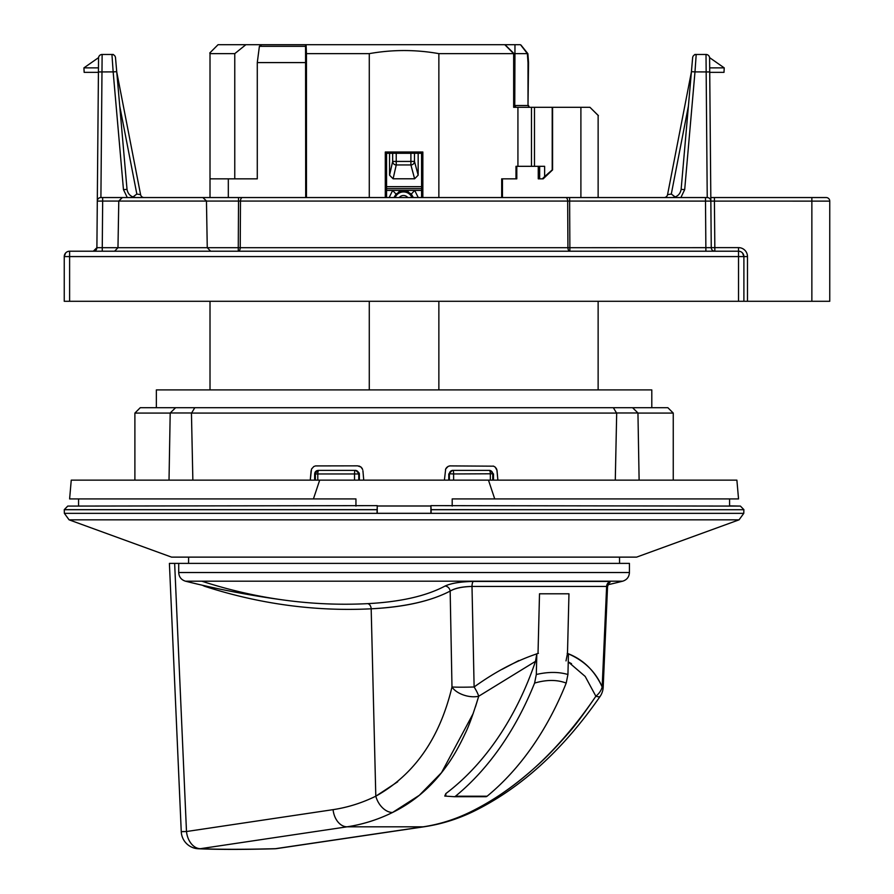 <?xml version="1.0" encoding="UTF-8"?>
<svg xmlns="http://www.w3.org/2000/svg" width="894" height="894" viewBox="0 0 894 894"><rect width="100%" height="100%" fill="white"/><g stroke="black" fill="none" stroke-linecap="round" stroke-linejoin="round"><path stroke-width="1.34" d="M609.484 582.821L610.479 581.424A5.364 5.085 -90 0 0 606.624 586.442L607.529 586.665C608.803 583.234 609.563 581.893 609.809 582.62L607.629 583.413M600.265 696.18A17.891 3.967 -146.4 0 1 595.873 696.225C558.772 750.792 516.587 789.547 469.328 812.49C454.264 819.709 438.876 824.48 423.164 826.816C438.876 824.469 454.264 819.697 469.328 812.49A17.891 11.823 64.4 0 0 473.116 811.629A17.891 11.823 -115.6 0 1 469.328 812.49C491.465 801.974 513.759 786.631 536.21 766.46C545.91 757.81 556.381 747.004 567.623 734.019C574.104 726.99 583.525 714.395 595.873 696.225A17.891 3.967 33.6 0 0 600.232 696.247A17.891 17.891 0 0 0 603.193 687.128L602.176 686.983A17.891 14.036 155.5 0 1 595.873 696.225A17.891 14.036 -24.5 0 0 602.176 686.983C595.616 671.562 583.95 660.342 567.176 653.335M567.925 674.501L566.204 683.083C557.063 679.596 546.525 679.596 534.59 683.083L536.311 674.501C548.044 671.763 558.582 671.763 567.936 674.501L568.45 653.76L567.489 653.436L568.964 593.795L539.507 593.795L538.02 653.436L536.825 653.76L535.495 661.359L478.715 696.225A17.891 4.593 -125.7 0 0 474.122 686.983A17.891 0.771 179 0 1 451.984 686.983A17.891 9.644 15.3 0 0 478.715 696.225C473.138 714.384 468.557 726.978 464.936 734.019C458.857 747.004 452.632 757.81 446.251 766.46C431.791 786.631 413.888 801.974 392.544 812.49C377.816 819.697 362.651 824.469 347.04 826.816C362.651 824.48 377.816 819.709 392.544 812.49A17.891 12.103 -116.1 0 1 375.804 796.196C361.981 802.957 347.732 807.45 333.082 809.651A17.891 12.628 81.5 0 0 347.04 826.816L423.164 826.816A17.891 12.527 81.6 0 0 424.572 826.704M538.02 653.436L539.507 593.795L568.964 593.795L567.489 653.436L566.014 660.889M595.873 696.225L585.201 676.445L568.249 661.895L571.557 663.706M600.232 696.247C562.974 750.032 520.543 788.519 472.96 811.707C457.225 819.239 441.066 824.234 424.46 826.715A17.891 12.527 -98.4 0 1 423.164 826.816L275.486 848.685A17.891 12.527 81.6 0 0 276.782 848.585A17.891 12.527 -98.4 0 1 275.486 848.685A17.891 9.588 88.4 0 1 274.648 848.775A17.891 17.891 0 0 0 276.894 848.574M475.463 706.886L478.715 696.225A17.891 9.644 -164.7 0 1 451.984 686.983L450.163 591.079A5.364 4.772 61.8 0 0 445.056 586.039A5.364 4.772 -118.2 0 1 450.163 591.079C454.89 588.185 462.164 586.632 471.998 586.442A5.364 1.71 90 0 1 473.295 581.424C460.589 581.703 451.179 583.234 445.056 586.039C451.146 583.234 460.555 581.692 473.295 581.424A5.364 1.71 -90 0 0 471.998 586.442C462.265 586.71 454.99 588.252 450.163 591.079L451.984 686.983A17.891 0.771 -1 0 0 474.122 686.983L471.998 586.442L606.624 586.442A5.364 5.085 90 0 1 610.479 581.424L473.295 581.424L610.479 581.424L609.451 582.843M567.489 653.436C582.989 659.303 594.555 670.478 602.176 686.983L606.624 586.442L471.998 586.442L474.122 686.983A17.891 4.593 54.3 0 1 478.715 696.225L535.495 661.348A295.109 208.682 90 0 1 445.827 793.604L444.776 796.073L454.118 796.688A3.576 2.526 -90 0 0 454.23 796.699A3.576 2.526 -90 0 0 455.504 796.208L487.118 796.208A3.576 2.526 90 0 1 485.855 796.699A3.576 2.526 90 0 1 485.733 796.688L454.353 796.688M536.311 674.501L536.825 653.76M566.204 683.083A304.061 214.996 90 0 1 487.118 796.208M534.59 683.083A304.061 214.996 90 0 1 455.504 796.208M502.193 669.293L518.743 660.577M607.406 586.71L606.624 586.442L602.176 686.983L603.193 687.14L607.54 586.71M451.984 686.983C439.77 738.221 414.38 774.629 375.804 796.196A17.891 12.103 63.9 0 0 392.544 812.49L419.342 795.28L441.535 772.628L473.239 713.423M538.4 653.335C516.933 660.342 495.499 671.562 474.122 686.983M374.374 603.238L367.602 603.651A5.364 3.799 -92.9 0 1 371.178 608.803C404.647 607.015 430.975 601.114 450.163 591.079C430.573 601.26 404.244 607.16 371.178 608.803A899.643 635.757 87.2 0 1 204.424 586.218L202.323 585.235L204.424 586.218A5.364 3.665 108 0 0 204.469 585.726A5.364 3.665 -72 0 1 204.424 586.218A899.643 635.757 -92.8 0 0 371.178 608.803L375.804 796.196L397.707 781.781M169.413 563.544L181.258 831.688L186.488 831.521L174.643 563.388L171.905 563.388L174.643 563.388L186.488 831.521L181.258 831.688L184.03 831.521M169.413 563.388L171.905 563.388M274.648 848.775C243.861 849.602 218.438 849.602 198.367 848.764A17.891 15.097 -87.6 0 0 200.446 848.685A17.891 12.628 -98.5 0 1 186.488 831.521L333.082 809.651C347.732 807.45 361.981 802.957 375.804 796.196L371.178 608.803A5.364 3.799 87.1 0 0 367.602 603.651C400.467 601.919 426.282 596.052 445.056 586.039M274.559 848.775A17.891 9.588 -91.6 0 0 275.486 848.685C244.99 849.501 219.969 849.501 200.446 848.685A17.891 15.097 92.4 0 1 198.177 848.752M347.04 826.816L200.446 848.685C219.969 849.501 244.99 849.501 275.486 848.685L423.164 826.816L347.04 826.816A17.891 12.628 -98.5 0 1 333.082 809.651L186.488 831.521A17.891 12.628 81.5 0 0 200.446 848.685L347.04 826.816M377.022 509.658L64.245 509.658L67.754 506.082L377.246 505.635L377.022 513.301L431.132 513.301L431.132 509.725L743.897 509.725L431.132 509.658L430.908 505.635L740.4 506.082L729.593 505.87L729.593 498.93M156.361 407.709L156.361 389.896L651.793 389.896L651.793 407.709M69.073 519.827L739.07 519.827L636.584 557.13L171.559 557.13L69.073 519.827L64.368 513.346L64.245 509.725L377.022 509.725M386.566 197.552L386.566 153.287L385.292 152.014L385.292 197.552M421.577 197.552L421.577 153.287L386.566 153.287M527.996 62.591L527.371 53.64L513.659 53.64L513.659 107.302L517.928 107.302L517.928 166.318L515.994 166.318L515.994 178.845L501.69 178.845L501.69 197.552M369.278 197.552L369.278 53.64L306.452 53.64L306.083 44.7L504.797 44.7L513.659 53.64L438.865 53.64L438.865 197.552M438.865 301.289L438.865 389.896M598.131 389.896L598.131 301.289M517.928 166.318L531.483 166.318L531.483 107.302L517.928 107.302M422.851 197.552L422.851 152.014L385.292 152.014M421.577 153.287L422.851 152.014M210.012 301.289L210.012 389.896M369.278 389.896L369.278 301.289M306.452 197.552L306.452 53.64M369.278 53.64C392.477 49.516 415.665 49.516 438.865 53.64M531.483 107.302L589.939 107.302L598.131 115.427L598.131 197.552M580.899 107.302L580.899 197.552M589.939 107.302L598.399 115.617M234.764 53.64L210.012 53.64L210.012 178.845L257.282 178.845L257.282 62.591L259.394 46.309L261.73 44.7L306.083 44.7L245.861 44.7L234.764 53.64L234.764 178.845M210.012 52.824L210.012 197.552M228.316 197.552L228.316 178.845M209.744 53.014L218.058 44.7L261.73 44.7M531.483 166.318L534.478 166.318L534.478 107.302M552.213 107.302L552.213 169.905L544.636 176.576L544.636 166.318L534.478 166.318M552.581 107.302L552.581 169.905L543.172 178.845L538.266 178.845L538.266 166.318M516.81 166.318L516.81 178.845L515.994 178.845M305.558 44.7L305.703 197.552M305.703 62.591L257.282 62.591M504.797 44.7L514.966 44.7L514.765 105.514L528.008 105.514L528.008 62.669M516.006 107.302L514.765 105.514M502.45 178.845L502.45 197.552M544.636 176.576L542.323 178.845M505.009 44.7L514.039 53.64L514.061 107.302M527.371 53.64L520.789 45.058M514.966 44.7L520.297 44.7M527.404 54.21L527.46 53.64M377.246 505.993L377.246 513.301M430.908 505.993L430.908 513.301M317.795 480.145L317.795 473.954L354.527 473.954A3.576 0.67 90 0 1 355.197 470.378A3.576 0.67 90 0 0 354.527 473.954L354.527 480.145M315.381 480.145L315.381 473.954L315.381 480.145M358.773 480.145L358.773 473.954A3.576 3.576 -90 0 0 355.197 470.378L318.957 470.378A3.576 3.576 90 0 0 315.381 473.954L317.795 473.954A3.576 1.162 -90 0 1 318.957 470.378M490.348 480.145L490.348 473.954A3.576 1.162 -90 0 0 489.186 470.378L452.945 470.378A3.576 3.576 90 0 0 449.38 473.954L449.38 480.145M492.762 480.145L492.762 473.954A3.576 3.576 -90 0 0 489.186 470.378M355.834 470.378L359.366 473.954L359.366 480.145M448.788 480.145L448.788 473.954L452.33 470.378M489.845 470.378L493.499 473.954L493.499 480.145M314.643 480.145L314.643 473.954L318.298 470.378L317.102 470.579M359.366 473.954L359.232 472.993M316.677 470.747L315.984 471.183M315.649 471.496L315.169 472.11M314.945 472.546L314.643 473.954M488.47 480.145L494.728 498.93L738.533 498.93L736.891 480.145L71.252 480.145L69.609 498.93L313.425 498.93L319.683 480.145M494.728 498.93L452.196 498.93L452.196 506.082M355.946 506.082L355.946 498.93L313.425 498.93M377.089 505.993L431.064 505.993M358.863 465.998L359.712 466.277M360.539 466.724L361.221 467.271M361.846 467.964L362.316 468.702M362.673 469.54L360.964 467.037L357.578 465.841L315.47 465.919L313.783 466.545L311.514 469.059L310.263 480.145L311.09 470.736M444.407 480.145L445.681 469.004L448.095 466.444L449.805 465.897L493.577 466.176L495.22 467.149L497.008 470.345L497.88 480.145L496.885 469.752M445.469 469.562L445.827 468.713M446.296 467.975L446.922 467.271M447.615 466.735L448.43 466.288M449.28 465.998L450.576 465.841M363.746 480.145L362.919 470.736M169.022 480.145L170.195 413.017L175.593 407.709L667.885 407.709L673.249 413.073L638.014 413.073M170.173 413.073L134.893 413.073L140.257 407.709L175.593 407.709M191.573 413.073L194.791 407.709M191.573 412.983L170.195 412.983M616.536 413.006L613.351 407.709M616.67 413.073L191.54 413.073M632.583 407.709L637.947 412.983L616.659 412.983M191.45 413.084L192.858 480.145M639.121 480.145L637.947 413.084M616.692 412.983L615.284 480.145M493.186 466.042L493.969 466.333M494.874 466.858L495.455 467.361M496.148 468.177L496.528 468.825M201.832 581.201A894.324 631.991 87.2 0 0 285.711 600.299A894.324 631.991 -92.8 0 0 367.602 603.651A894.324 631.991 87.2 0 1 285.711 600.299A901.666 901.666 0 0 1 185.494 581.201C181.247 579.86 178.99 576.965 178.711 572.529L178.711 563.388L629.432 563.388L629.432 572.529L178.711 572.529L629.432 572.529C629.152 576.965 626.895 579.86 622.66 581.201L185.494 581.201L622.66 581.201A901.666 901.666 0 0 1 607.965 584.743M389.549 153.265L389.549 175.179L392.667 161.434A3.576 3.52 12.8 0 0 396.243 164.954L393.103 178.789L414.615 178.789L410.905 164.954A3.576 3.52 -15 0 0 414.481 161.434L418.168 175.179L418.168 153.265M389.147 197.552L392.645 190.467L396.053 194.076L393.963 197.552M413.374 197.552L411.274 194.076L414.715 190.467L418.258 197.552M414.481 153.243L414.481 161.434L410.894 161.434L410.905 164.954L396.243 164.954L396.232 161.434L410.894 161.434L410.894 153.232M393.103 178.789L389.549 175.179M418.168 175.179L414.615 178.789M421.577 190.422L386.566 190.422M421.577 186.678L386.566 186.678M411.274 194.076L407.072 191.394L400.601 191.271L396.053 194.076M664.041 197.552A3.576 3.576 0 0 0 667.561 194.657L671.305 194.043L688.414 106.017L691.42 71.665L694.984 71.889L684.692 189.606L681.127 189.394L692.638 57.73A3.576 3.576 0 0 1 696.202 54.467L706.014 54.467A3.576 3.576 0 0 1 709.601 58.009L711.255 247.66L709.724 72.358L723.995 72.358L724.229 67.877L709.68 67.877M116.756 72.045L140.593 194.657A3.576 3.576 0 0 0 144.102 197.552M140.593 194.657L136.838 194.043L119.729 106.017L116.723 71.665L127.026 189.394C127.976 194.311 130.949 197.038 135.933 197.552M667.561 194.657L691.386 72.045M710.808 197.552L826.179 197.552A3.576 3.576 0 0 1 829.755 201.128L829.755 301.289L64.245 301.289L64.245 256.533L65.62 252.991L64.245 256.578A5.364 5.364 0 0 1 69.609 251.214L738.533 251.214L738.533 247.627A8.94 8.94 0 0 1 747.485 256.578L747.485 301.289M829.755 301.289L829.755 201.128L811.864 201.128L811.864 197.552M96.898 247.66L102.262 247.694L102.665 201.072L97.301 201.094L96.898 247.66A3.576 3.576 0 0 1 93.322 251.214L96.898 247.66L97.301 201.094A3.576 3.576 0 0 1 100.877 197.552L102.665 197.552L102.665 201.072L118.779 201.072L117.974 247.694L207.263 247.694L206.458 201.072L118.779 201.072L122.355 197.552L202.882 197.552L206.458 200.982M743.897 256.522L742.523 252.991L743.897 256.533L743.897 301.289M811.864 301.289L811.864 201.128L569.634 201.072L569.869 247.694L567.925 247.694A3.576 1.956 -90 0 0 569.869 251.214L569.869 247.694L711.255 247.66A3.576 3.576 0 0 0 714.831 251.214L714.831 247.627L738.533 247.627M242.419 197.552A3.576 1.956 90 0 0 240.475 201.072L238.519 201.072L238.519 197.552L569.634 197.552L202.726 197.552M709.568 57.618L724.229 67.877M97.301 201.094L98.552 58.009A3.576 3.576 0 0 1 102.128 54.467L113.337 54.467L102.128 54.467A3.576 3.576 0 0 0 98.575 57.618L83.924 67.877L84.159 72.358L98.429 72.358M83.924 67.877L98.463 67.877M707.232 197.552L706.014 54.467L694.806 54.467L696.202 54.467L694.806 54.467L696.202 54.467L694.984 71.889L709.713 71.945M127.272 197.552L123.461 189.606L127.026 189.394M116.723 71.665L113.158 71.889L111.94 54.467A3.576 3.576 0 0 1 115.505 57.73L119.729 106.017M672.21 197.552C677.205 197.038 680.178 194.311 681.127 189.394M684.692 189.606L680.882 197.552M691.42 71.665L692.638 57.73M671.305 194.043L675.249 197.026M565.723 197.552A3.576 1.956 -90 0 1 567.679 201.072L240.475 201.072L240.229 247.694L567.925 247.694L567.679 201.072L569.634 201.072L569.634 197.552L707.266 197.552A3.576 3.576 0 0 1 710.842 201.094L714.418 201.128L714.831 247.627L711.255 247.66M117.974 247.694L114.6 251.214L117.974 247.694L102.262 247.694L102.262 251.214M98.575 57.618L98.552 58.009A3.576 3.576 0 0 1 102.128 54.467L100.91 197.552M122.512 197.552L102.665 197.552M738.533 301.289L738.533 256.578L743.897 256.578A5.364 5.364 0 0 0 738.533 251.214L738.533 256.578L69.609 256.578L69.609 301.289M206.458 201.072L238.519 201.072L238.273 247.694L240.229 247.694A3.576 1.956 -90 0 1 238.273 251.214L238.273 247.694L207.263 247.694L210.638 251.214M132.904 197.026L136.838 194.043M178.711 563.388L174.643 563.388M452.945 470.378A3.576 0.67 90 0 1 453.616 473.954L492.762 473.775M449.38 473.775L453.616 473.954L453.616 480.145M445.827 793.604L445.827 796.152M64.368 513.346L743.774 513.346L743.897 509.725M539.663 178.845L539.663 166.318M305.636 46.309L259.394 46.309M527.907 53.796L528.533 62.614L528.008 105.514L529.27 107.302M358.773 473.954L354.527 473.954M396.232 153.232L396.232 161.434L392.667 161.434L392.667 153.243M386.566 188.645L421.577 188.645M407.809 197.552A5.487 5.487 -90 0 0 399.238 197.552M395.148 197.552A9.063 9.063 90 0 1 411.922 197.552M705.891 251.214L705.478 197.552M69.609 256.578L64.245 256.578A5.364 5.364 0 0 1 69.609 251.214L69.609 256.578M123.461 189.606L113.158 71.889L98.429 71.945M115.505 57.73A3.576 3.576 0 0 0 111.94 54.467M706.014 54.467A3.576 3.576 0 0 1 709.601 58.009M743.897 256.578L747.485 256.578M714.418 201.128L714.418 197.552M485.855 796.699L454.23 796.699M424.46 826.715L276.782 848.585M181.258 831.688A17.891 17.891 0 0 0 198.323 848.764M527.862 53.651L520.9 44.968M528.533 105.514L529.282 107.302M739.07 519.827L743.774 513.346M740.4 506.082L743.897 509.658M673.249 480.145L673.249 413.073M134.893 480.145L134.893 413.073M78.56 505.87L78.56 498.93M408.334 191.797L407.049 191.227M400.601 191.126L398.545 192.054M188.623 557.13L188.567 563.388M619.52 557.13L619.576 563.388M118.779 200.982L122.355 197.552"/></g></svg>
